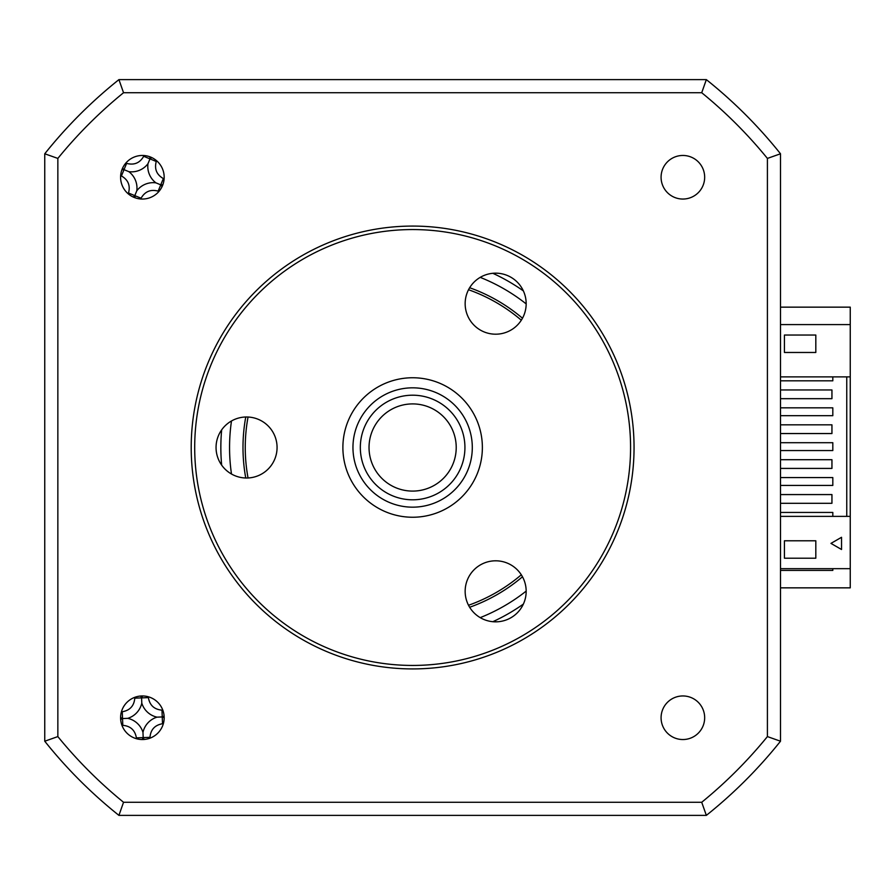 <?xml version="1.0" encoding="UTF-8"?>
<svg xmlns="http://www.w3.org/2000/svg" width="895" height="895" viewBox="0 0 895 895"><rect width="100%" height="100%" fill="white"/><g stroke="black" fill="none" stroke-linecap="round" stroke-linejoin="round"><path stroke-width="1.34" d="M850.25 568.672L850.25 516.37L780.507 516.37L780.507 503.292L831.947 503.292L831.947 494.577L780.507 494.577L780.507 468.421L831.947 468.421L831.947 459.706L780.507 459.706L780.507 433.549L831.947 433.549L831.947 424.834L780.507 424.834L780.507 398.678L831.947 398.678L831.947 389.963L780.507 389.963L780.507 376.884L850.25 376.884L850.25 307.153L780.507 307.153L780.507 210.482L780.507 684.518L780.507 587.847L850.25 587.847L850.25 568.672L780.507 568.672M832.82 568.672L832.82 570.417L780.507 570.417M649.647 79.621L175.61 79.621L649.647 79.621M44.75 210.482L44.75 153.783A470.748 470.748 0 0 1 118.923 79.621L114.605 83.112A470.748 470.748 0 0 0 48.24 149.476L44.75 153.783A470.748 470.748 0 0 1 118.923 79.621L706.345 79.621A470.748 470.748 0 0 1 780.507 153.783L777.028 149.476A470.748 470.748 0 0 0 710.652 83.112L706.345 79.621A470.748 470.748 0 0 1 780.507 153.783L780.507 741.217L767.407 736.585A457.636 457.636 0 0 1 701.714 802.278L123.544 802.278A457.636 457.636 0 0 1 57.851 736.585L57.851 158.415A457.636 457.636 0 0 1 123.544 92.722L701.714 92.722A457.636 457.636 0 0 1 767.407 158.415L767.407 736.585M521.315 320.209A167.376 167.376 0 0 0 468.532 289.734M248.049 417.025A167.376 167.376 0 0 0 248.049 477.975M468.532 605.266A167.376 167.376 0 0 0 521.315 574.791M122.704 167.891L123.376 169.401L121.832 170.005M144.05 155.529A119.113 32.835 -67.6 0 0 143.692 156.289C139.833 163.024 134.138 165.385 126.609 163.382A119.113 32.835 22.4 0 0 125.815 163.103M120.657 175.588A119.113 32.835 -157.6 0 0 121.418 175.957C128.153 179.805 130.513 185.5 128.511 193.029A119.113 32.835 -67.6 0 0 128.231 193.823M162.062 186.63L160.753 184.851L158.158 191.127A119.113 32.835 -157.6 0 0 158.952 191.418M161.402 185.108L162.935 184.504M164.121 178.922A119.113 32.835 22.4 0 0 163.349 178.564C156.625 174.704 154.264 169.01 156.256 161.48A119.113 32.835 112.4 0 0 156.547 160.686M155.92 182.848A20.551 20.551 0 0 0 136.79 190.792A20.551 20.551 0 0 0 128.846 171.661A20.551 20.551 0 0 0 147.977 163.718A20.551 20.551 0 0 0 155.92 182.848L160.753 184.851L163.349 178.564M147.977 163.718L149.98 158.885L156.256 161.48M151.758 157.576L149.98 158.885L143.692 156.289M150.237 158.247L149.644 156.703M128.846 171.661L124.013 169.67L126.609 163.382M124.013 169.67L121.418 175.957M136.79 190.792L134.798 195.625L128.511 193.029M140.728 198.992A119.113 32.835 112.4 0 0 141.086 198.22C144.934 191.496 150.628 189.125 158.158 191.127M141.086 198.22L134.798 195.625L135.134 197.806M134.53 196.273L133.019 196.934M149.98 738.174A119.113 32.835 87.7 0 0 149.98 737.323C150.673 729.604 154.846 725.073 162.521 723.731A119.113 32.835 177.7 0 0 163.36 723.663M162.812 710.149A119.113 32.835 -2.3 0 0 161.973 710.149C154.242 709.466 149.711 705.282 148.38 697.608A119.113 32.835 87.7 0 0 148.302 696.769M134.798 697.317A119.113 32.835 -92.3 0 0 134.787 698.156C134.105 705.886 129.92 710.417 122.257 711.749A119.113 32.835 -2.3 0 0 121.407 711.827M121.955 725.342A119.113 32.835 177.7 0 0 122.805 725.342C130.525 726.024 135.055 730.208 136.398 737.883A119.113 32.835 -92.3 0 0 136.465 738.722M157.017 717.152A20.551 20.551 0 0 0 142.976 732.378A20.551 20.551 0 0 0 127.75 718.338A20.551 20.551 0 0 0 141.79 703.112A20.551 20.551 0 0 0 157.017 717.152L162.946 716.906L164.087 715.72M141.79 703.112L141.578 697.887L148.38 697.608M142.652 695.952L141.578 697.887L134.787 698.156M141.555 697.183L140.358 696.041M127.75 718.338L122.525 718.551L122.257 711.749M120.59 717.477L122.525 718.551L122.805 725.342M121.832 718.573L120.691 719.77M142.976 732.378L143.189 737.603L136.398 737.883M142.126 739.538L143.189 737.603L149.98 737.323M143.222 738.297L144.408 739.438M162.946 716.906L164.177 718.003M142.383 739.538A21.793 21.793 0 0 0 164.177 717.745A21.793 21.793 0 0 0 142.383 695.952A21.793 21.793 0 0 0 120.59 717.745A21.793 21.793 0 0 0 142.383 739.538M142.383 199.048A21.793 21.793 0 0 0 164.177 177.255A21.793 21.793 0 0 0 142.383 155.462A21.793 21.793 0 0 0 120.59 177.255A21.793 21.793 0 0 0 142.383 199.048M682.874 199.048A21.793 21.793 0 0 0 704.667 177.255A21.793 21.793 0 0 0 682.874 155.462A21.793 21.793 0 0 0 661.081 177.255A21.793 21.793 0 0 0 682.874 199.048M682.874 739.538A21.793 21.793 0 0 0 704.667 717.745A21.793 21.793 0 0 0 682.874 695.952A21.793 21.793 0 0 0 661.081 717.745A21.793 21.793 0 0 0 682.874 739.538M221.658 429.868A191.787 191.787 0 0 0 221.658 465.131M469.651 607.269A169.647 169.647 0 0 0 522.479 576.772M522.479 318.228A169.647 169.647 0 0 0 469.651 287.731M832.82 376.884L832.82 380.811L780.507 380.811M780.507 407.84L832.82 407.84L832.82 415.683L780.507 415.683M780.507 442.701L832.82 442.701L832.82 450.554L780.507 450.554M780.507 477.572L832.82 477.572L832.82 485.426L780.507 485.426M780.507 512.443L832.82 512.443L832.82 516.37M846.759 376.884L846.759 516.37M850.25 324.583L780.507 324.583M850.25 376.884L850.25 516.37M784.434 352.473L784.434 335.043L815.815 335.043L815.815 352.473L784.434 352.473M245.756 417.003A169.647 169.647 0 0 0 245.756 477.997M492.854 621.701A191.787 191.787 0 0 0 523.385 604.08M523.385 290.92A191.787 191.787 0 0 0 492.854 273.299M780.507 741.217A470.748 470.748 0 0 1 706.345 815.379L701.714 802.278M706.345 815.379L118.923 815.379L123.544 802.278M57.851 158.415L44.75 153.783L44.75 741.217A470.748 470.748 0 0 0 118.923 815.379A470.748 470.748 0 0 1 44.75 741.217L57.851 736.585M123.544 92.722L118.923 79.621M701.714 92.722L706.345 79.621M767.407 158.415L780.507 153.783M830.963 543.388L841.535 537.291L841.535 549.496L830.963 543.388M815.815 558.211L784.434 558.211L784.434 540.781L815.815 540.781L815.815 558.211M407.952 404.16A43.587 43.587 0 0 0 369.288 452.176A43.587 43.587 0 0 0 417.305 490.84A43.587 43.587 0 0 0 455.969 442.824A43.587 43.587 0 0 0 407.952 404.16M418.245 499.499A52.302 52.302 0 0 1 360.629 453.116A52.302 52.302 0 0 1 407.024 395.5A52.302 52.302 0 0 1 464.628 441.884A52.302 52.302 0 0 1 418.245 499.499M406.229 388.173A59.674 59.674 0 0 0 353.301 453.899A59.674 59.674 0 0 0 419.028 506.827A59.674 59.674 0 0 0 471.956 441.101A59.674 59.674 0 0 0 406.229 388.173M420.113 516.84A69.743 69.743 0 0 1 343.288 454.984A69.743 69.743 0 0 1 405.144 378.16A69.743 69.743 0 0 1 481.969 440.016A69.743 69.743 0 0 1 420.113 516.84M495.662 273.165A30.508 30.508 0 0 1 526.17 303.685A30.508 30.508 0 0 1 495.662 334.193A30.508 30.508 0 0 1 465.154 303.685A30.508 30.508 0 0 1 495.662 273.165M412.629 229.556A217.944 217.944 0 0 0 194.696 447.5A217.944 217.944 0 0 0 412.629 665.444A217.944 217.944 0 0 0 630.572 447.5A217.944 217.944 0 0 0 412.629 229.556M412.629 668.923A221.423 221.423 0 0 1 191.206 447.5A221.423 221.423 0 0 1 412.629 226.077A221.423 221.423 0 0 1 634.052 447.5A221.423 221.423 0 0 1 412.629 668.923M495.662 560.807A30.508 30.508 0 0 1 526.17 591.315A30.508 30.508 0 0 1 495.662 621.835A30.508 30.508 0 0 1 465.154 591.315A30.508 30.508 0 0 1 495.662 560.807M246.561 416.992A30.508 30.508 0 0 1 277.07 447.5A30.508 30.508 0 0 1 246.561 478.008A30.508 30.508 0 0 1 216.053 447.5A30.508 30.508 0 0 1 246.561 416.992M162.521 723.731L161.973 710.149M231.492 420.963A183.072 183.072 0 0 0 231.492 474.037M480.223 617.628A183.072 183.072 0 0 0 526.17 591.103M526.17 303.897A183.072 183.072 0 0 0 480.223 277.372"/></g></svg>
